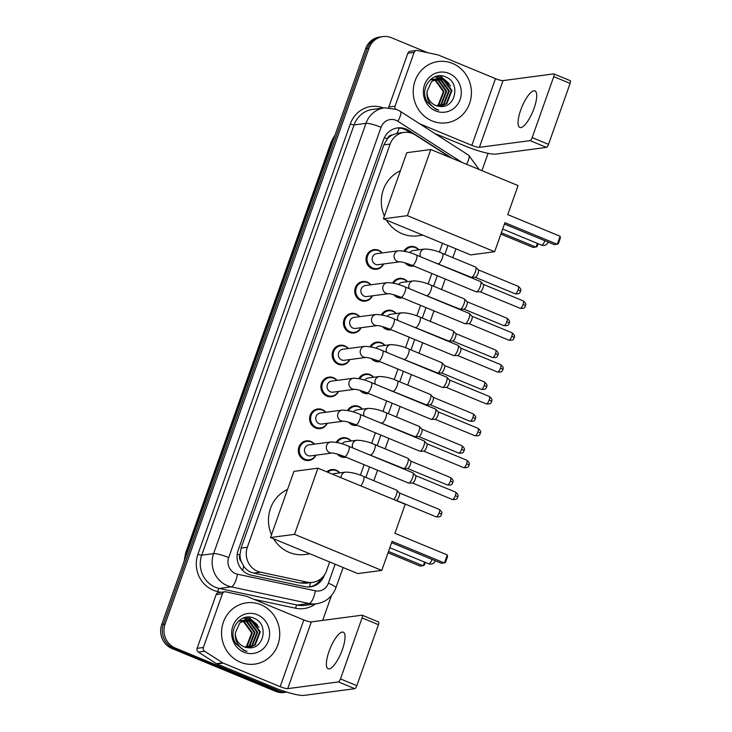 <?xml version="1.0" encoding="UTF-8"?>
<svg xmlns="http://www.w3.org/2000/svg" width="732" height="732" viewBox="0 0 732 732"><rect width="100%" height="100%" fill="white"/><g stroke="black" fill="none" stroke-linecap="round" stroke-linejoin="round"><path stroke-width="1.1" d="M403.936 251.149A9.891 9.306 -97.5 0 1 410.652 246.519A9.891 9.306 -97.5 0 1 415.209 247.123A9.891 9.306 -97.5 0 1 418.85 249.795M413.836 266.036A9.891 9.306 -97.5 0 1 413.251 266.137A9.891 9.306 -97.5 0 1 408.694 265.533A9.891 9.306 -97.5 0 1 405.08 262.889M392.654 283.019A9.891 9.306 -97.5 0 1 399.37 278.389A9.891 9.306 -97.5 0 1 403.927 278.993A9.891 9.306 -97.5 0 1 407.559 281.664M402.545 297.906A9.891 9.306 -97.5 0 1 401.969 298.006A9.891 9.306 -97.5 0 1 397.403 297.402A9.891 9.306 -97.5 0 1 393.798 294.758M381.363 314.888A9.891 9.306 -97.5 0 1 388.079 310.249A9.891 9.306 -97.5 0 1 392.645 310.862A9.891 9.306 -97.5 0 1 396.277 313.534M391.263 329.775A9.891 9.306 -97.5 0 1 390.678 329.876A9.891 9.306 -97.5 0 1 386.121 329.263A9.891 9.306 -97.5 0 1 382.516 326.618M370.081 346.758A9.891 9.306 -97.5 0 1 376.797 342.118A9.891 9.306 -97.5 0 1 381.354 342.722A9.891 9.306 -97.5 0 1 384.995 345.403M379.981 361.645A9.891 9.306 -97.5 0 1 379.396 361.736A9.891 9.306 -97.5 0 1 374.839 361.132A9.891 9.306 -97.5 0 1 371.225 358.488M358.799 378.627A9.891 9.306 -97.5 0 1 365.515 373.988A9.891 9.306 -97.5 0 1 370.072 374.592A9.891 9.306 -97.5 0 1 373.704 377.273M368.69 393.514A9.891 9.306 -97.5 0 1 368.114 393.606A9.891 9.306 -97.5 0 1 363.548 393.002A9.891 9.306 -97.5 0 1 359.943 390.357M347.508 410.496A9.891 9.306 -97.5 0 1 354.224 405.857A9.891 9.306 -97.5 0 1 358.79 406.461A9.891 9.306 -97.5 0 1 362.422 409.142M357.408 425.374A9.891 9.306 -97.5 0 1 356.823 425.475A9.891 9.306 -97.5 0 1 352.266 424.871A9.891 9.306 -97.5 0 1 348.661 422.227M336.226 442.366A9.891 9.306 -97.5 0 1 342.942 437.727A9.891 9.306 -97.5 0 1 347.499 438.331A9.891 9.306 -97.5 0 1 351.14 441.003M346.126 457.244A9.891 9.306 -97.5 0 1 345.541 457.344A9.891 9.306 -97.5 0 1 340.984 456.741A9.891 9.306 -97.5 0 1 337.37 454.096M326.829 471.856A9.891 9.306 -97.5 0 1 331.66 469.596A9.891 9.306 -97.5 0 1 336.217 470.2A9.891 9.306 -97.5 0 1 339.849 472.872M315.977 455.176A9.891 9.306 -97.5 0 1 308.922 460.474A9.891 9.306 -97.5 0 1 304.366 459.87A9.891 9.306 -97.5 0 1 298.363 449.43A9.891 9.306 -97.5 0 1 306.324 440.856A9.891 9.306 -97.5 0 1 310.88 441.46A9.891 9.306 -97.5 0 1 314.513 444.132M327.259 423.306A9.891 9.306 -97.5 0 1 320.204 428.604A9.891 9.306 -97.5 0 1 315.648 428A9.891 9.306 -97.5 0 1 309.645 417.569A9.891 9.306 -97.5 0 1 317.606 408.987A9.891 9.306 -97.5 0 1 322.162 409.591A9.891 9.306 -97.5 0 1 325.804 412.272M361.123 327.698A9.891 9.306 -97.5 0 1 354.059 333.005A9.891 9.306 -97.5 0 1 349.503 332.392A9.891 9.306 -97.5 0 1 343.5 321.961A9.891 9.306 -97.5 0 1 351.461 313.378A9.891 9.306 -97.5 0 1 356.017 313.991A9.891 9.306 -97.5 0 1 359.659 316.663M383.687 263.959A9.891 9.306 -97.5 0 1 376.632 269.266A9.891 9.306 -97.5 0 1 372.076 268.662A9.891 9.306 -97.5 0 1 366.073 258.222A9.891 9.306 -97.5 0 1 374.034 249.649A9.891 9.306 -97.5 0 1 378.59 250.252A9.891 9.306 -97.5 0 1 382.223 252.924M372.405 295.829A9.891 9.306 -97.5 0 1 365.35 301.136A9.891 9.306 -97.5 0 1 360.785 300.532A9.891 9.306 -97.5 0 1 354.791 290.092A9.891 9.306 -97.5 0 1 362.743 281.518A9.891 9.306 -97.5 0 1 367.308 282.122A9.891 9.306 -97.5 0 1 370.941 284.794M349.832 359.568A9.891 9.306 -97.5 0 1 342.777 364.865A9.891 9.306 -97.5 0 1 338.221 364.262A9.891 9.306 -97.5 0 1 332.218 353.831A9.891 9.306 -97.5 0 1 340.179 345.248A9.891 9.306 -97.5 0 1 344.735 345.852A9.891 9.306 -97.5 0 1 348.368 348.533M338.55 391.437A9.891 9.306 -97.5 0 1 331.495 396.735A9.891 9.306 -97.5 0 1 326.93 396.131A9.891 9.306 -97.5 0 1 320.927 385.7A9.891 9.306 -97.5 0 1 328.888 377.117A9.891 9.306 -97.5 0 1 333.453 377.721A9.891 9.306 -97.5 0 1 337.086 380.402M450.967 157.847L415.346 134.99A18.556 17.449 82.5 0 0 412.601 133.553A18.556 17.449 82.5 0 0 404.055 132.419A18.556 17.449 82.5 0 0 390.129 144.048L247.343 547.271A18.556 17.449 82.5 0 0 260.528 572.204L307.028 582.123A18.556 17.449 82.5 0 0 312.637 582.343A18.556 17.449 82.5 0 0 326.563 570.713L329.665 561.966M241.322 561.718A18.556 17.449 -97.5 0 1 239.977 554.746L239.867 555.048A6.185 5.819 82.5 0 0 241.322 561.718L243.701 566.175C246.19 569.816 249.539 572.122 253.739 573.101L300.248 583.02L305.985 583.23L312.637 582.343M404.055 132.419L396.964 133.38L392.462 134.908A6.185 5.819 82.5 0 0 387.255 138.833A18.556 3.01 -160.5 0 0 384.373 137.689M387.255 138.833L387.155 139.135A18.556 17.449 -97.5 0 1 392.462 134.908M387.155 139.135L383.852 144.881L241.066 548.103L239.977 554.746M360.382 475.233L364.115 464.683M371.664 443.363L375.397 432.813M382.955 411.494L386.688 400.944M394.237 379.624L397.97 369.084M405.519 347.755L409.252 337.214M416.81 315.885L420.543 305.345M428.092 284.016L431.825 273.475M439.374 252.156L442.512 243.289M452.266 158.387L408.813 130.497A18.556 17.449 82.5 0 0 406.068 129.061A18.556 17.449 82.5 0 0 397.513 127.926A18.556 17.449 82.5 0 0 383.595 139.556L238.147 550.272A18.556 17.449 82.5 0 0 251.332 575.206L304.814 586.616A18.556 17.449 82.5 0 0 310.423 586.835A18.556 17.449 82.5 0 0 324.349 575.206L324.459 574.904M396.68 128.063A18.556 17.449 -97.5 0 1 404.393 129.29A18.556 17.449 -97.5 0 1 407.138 130.726L410.414 132.821M286.77 692.106A18.556 17.449 -97.5 0 1 278.956 690.889L175.332 648.058A18.556 17.449 -97.5 0 1 165.084 624.039L368.992 48.23A18.556 17.449 -97.5 0 1 382.909 36.6A18.556 17.449 -97.5 0 1 391.464 37.735L427.726 52.722M488.07 153.327L481.94 170.648M331.459 595.601L322.675 620.407M286.807 692.124L284.162 692.472A18.556 17.449 -97.5 0 1 275.616 691.337L171.993 648.506A18.556 17.449 -97.5 0 1 161.745 624.488L365.652 48.669L367.318 48.449A18.556 17.449 -97.5 0 1 381.244 36.82A18.556 17.449 -97.5 0 0 367.318 48.449L163.41 624.259L367.318 48.449L368.992 48.23M171.993 648.506L173.667 648.287A18.556 17.449 -97.5 0 1 163.41 624.259A18.556 17.449 -97.5 0 0 173.667 648.287L277.282 691.118L173.667 648.287L175.332 648.058M285.837 692.252A18.556 17.449 -97.5 0 1 277.282 691.118A18.556 17.449 -97.5 0 0 285.837 692.252M321.293 578.463A18.556 17.449 -97.5 0 1 309.59 586.927M365.652 48.669A18.556 17.449 -97.5 0 1 379.569 37.039L382.909 36.6M432.136 120.936A30.927 29.079 -97.5 0 1 413.379 88.325A30.927 29.079 -97.5 0 1 438.258 61.515A30.927 29.079 -97.5 0 1 452.504 63.41A30.927 29.079 -97.5 0 1 471.252 96.02A30.927 29.079 -97.5 0 1 446.383 122.83A30.927 29.079 -97.5 0 1 432.136 120.936M440.554 106.46L446.264 103.669L451.305 90.612L443.382 79.642L437.48 78.717M440.728 106.469L446.923 103.587L451.973 90.521L444.04 79.55L437.809 78.672L431.505 81.581L427.095 91.418A13.981 13.139 -97.5 0 0 435.632 105.454A13.981 13.139 -97.5 0 0 439.703 106.387C455.725 108.812 460.712 82.808 446.328 77.263C432.594 69.869 418.356 89.304 427.58 102.416L435.659 109.214L438.724 110.148L435.659 108.757C429.162 104.621 426.308 98.838 427.095 91.418M439.465 106.378L443.61 104.026L448.661 90.96L440.728 79.989L436.171 79.01M439.786 106.396L444.278 103.935L449.32 90.878L441.396 79.907L436.501 78.928M438.111 106.195L440.966 104.374L446.008 91.317L438.075 80.346L434.881 79.459M438.45 106.25L441.625 104.283L446.676 91.226L438.743 80.255L435.201 79.331M436.739 105.847L438.312 104.722L443.363 91.665L435.43 80.694L433.618 80.081M437.086 105.957L438.98 104.639L444.022 91.582L436.089 80.611L433.93 79.907M435.833 79.01L434.835 79.074M436.162 78.937L434.497 79.111M434.543 79.422L433.518 79.358M433.188 79.358L432.182 79.422M434.863 79.303L433.847 79.276M433.509 79.285L431.853 79.459M433.271 79.998L432.237 79.815M431.889 79.77L430.873 79.715M433.582 79.834L432.557 79.687M432.209 79.651L431.194 79.623M430.864 79.632L430.26 79.678M448.963 73.42A20.157 18.959 -97.5 0 1 460.099 99.525A20.157 18.959 -97.5 0 1 435.677 110.925A20.157 18.959 -97.5 0 1 424.542 84.821A20.157 18.959 -97.5 0 1 448.963 73.42M445.312 86.66L440.884 80.062M440.225 79.468L439.209 78.672M439.072 78.571L435.384 76.604M447.966 86.312L443.528 79.706M442.878 79.12L437.48 76.055M450.619 85.964L440.481 75.826M443.757 84.162L440.197 79.779M439.639 79.303L438.797 78.663M438.697 78.589L435.156 76.686M446.401 83.805L442.842 79.422M442.284 78.955L437.187 76.11M449.055 83.457L440.014 75.817M534.067 108.299A19.791 5.92 -67.5 0 0 534.955 90.896A19.791 5.92 -67.5 0 0 520.717 110.065A19.791 5.92 -67.5 0 0 519.83 127.469A19.791 5.92 -67.5 0 0 534.067 108.299M388.655 107.659A3.093 2.91 -97.5 0 1 388.802 107.037L395.06 106.204L414.111 52.42L407.852 53.244A3.093 2.91 -97.5 0 1 410.167 51.304L416.435 50.481A3.093 2.91 82.5 0 0 414.111 52.42M388.802 107.037L407.852 53.244M434.698 133.425L465.589 146.19A24.742 4.017 -160.5 0 0 495.756 154.104L546.465 147.388L530.105 140.626L479.396 147.342A6.185 1.007 19.5 0 1 471.856 145.366L419.729 123.818M570.091 80.657A3.093 0.924 112.5 0 1 570.255 80.676A3.093 0.924 112.5 0 1 570.118 83.393L553.758 76.631A3.093 0.924 -67.5 0 0 553.895 73.914A3.093 0.924 -67.5 0 0 553.731 73.895L503.021 80.611A6.185 1.007 19.5 0 1 495.482 78.635L438.459 55.065A3.093 2.91 82.5 0 0 437.965 54.909L417.368 50.517A3.093 2.91 82.5 0 0 416.435 50.481M530.105 140.626A3.093 0.924 -67.5 0 0 532.164 137.607L548.524 144.369L570.118 83.393M548.524 144.369A3.093 0.924 112.5 0 1 546.465 147.388M532.164 137.607L553.758 76.631M395.06 106.204A3.093 2.91 82.5 0 0 395.335 108.949M422.84 235.155L417.807 235.823A34.011 31.979 -97.5 0 1 402.133 233.737A34.011 31.979 -97.5 0 1 386.459 220.112M384.355 216.059A34.011 31.979 -97.5 0 1 400.386 170.803M504.924 222.684L557.281 244.323L560.126 236.271L507.77 214.622L518.064 185.58L430.8 149.511L407.376 215.656L494.631 251.726L504.924 222.684M504.449 224.01L554.481 244.689L558.36 243.674L560.392 237.927L560.126 236.271M494.631 251.726L470.639 254.91L383.376 218.841L406.8 152.686L430.8 149.511M407.376 215.656L383.376 218.841M538.139 243.71L537.16 246.483L533.28 247.498L500.871 234.103M537.398 243.399L536.071 247.132L501.347 232.776M309.993 553.831L304.951 554.499A34.011 31.979 -97.5 0 1 289.277 552.422A34.011 31.979 -97.5 0 1 273.612 538.798M271.508 534.744A34.011 31.979 -97.5 0 1 287.53 489.488M392.068 541.36L444.425 563L447.279 554.947L394.923 533.308L405.208 504.257L317.944 468.187L294.52 534.342L381.784 570.411L392.068 541.36M391.602 542.696L441.634 563.375L445.504 562.359L447.545 556.604L447.279 554.947M381.784 570.411L357.783 573.586L270.52 537.517L293.953 471.371L317.944 468.187M294.52 534.342L270.52 537.517M425.292 562.386L424.304 565.168L420.424 566.184L388.024 552.788M424.542 562.084L423.224 565.809L388.5 551.452M375.589 264.353A5.563 5.234 -97.5 0 1 376.687 253.665L398.556 250.765A5.563 5.234 -97.5 0 0 397.458 261.461A5.563 5.234 -97.5 0 0 399.901 261.818L378.151 264.7A5.563 5.234 -97.5 0 1 375.589 264.353M383.394 264.005A9.278 8.72 -97.5 0 1 376.971 268.598A9.278 8.72 -97.5 0 1 372.698 268.031A9.278 8.72 -97.5 0 1 367.071 258.25A9.278 8.72 -97.5 0 1 374.528 250.207A9.278 8.72 -97.5 0 1 378.801 250.774A9.278 8.72 -97.5 0 1 381.939 252.97M412.244 265.377A5.563 1.665 112.5 0 0 416.133 260.317A5.563 1.665 112.5 0 0 416.252 259.988A5.563 1.665 112.5 0 0 416.499 255.093L480.521 281.564A5.563 1.665 112.5 0 1 480.704 281.683A5.563 1.665 112.5 0 1 480.274 286.459A5.563 1.665 112.5 0 1 476.559 291.885A5.563 1.665 112.5 0 1 476.486 291.885A5.563 1.665 112.5 0 1 476.267 291.848L412.244 265.377C406.068 263.062 401.941 261.873 399.864 261.818L400.02 261.8M483.202 284.345A4.017 1.199 112.5 0 1 483.34 284.437A4.017 1.199 112.5 0 1 483.029 287.877A4.017 1.199 112.5 0 1 480.348 291.793A4.017 1.199 112.5 0 1 480.293 291.803A4.017 1.199 112.5 0 1 480.238 291.793M387.274 282.634C393.13 282.753 399.105 284.199 405.208 286.962A5.563 1.665 112.5 0 1 404.961 291.858A5.563 1.665 112.5 0 1 404.842 292.187A5.563 1.665 112.5 0 1 400.962 297.247C394.777 294.932 390.65 293.742 388.582 293.678L366.86 296.561A5.563 5.234 -97.5 0 1 360.922 290.357A5.563 5.234 -97.5 0 1 365.405 285.526L387.274 282.634A5.563 5.234 -97.5 0 0 386.167 293.331A5.563 5.234 -97.5 0 0 388.61 293.678L388.738 293.669M372.112 295.874A9.278 8.72 -97.5 0 1 365.68 300.468A9.278 8.72 -97.5 0 1 361.407 299.9A9.278 8.72 -97.5 0 1 355.779 290.119A9.278 8.72 -97.5 0 1 363.246 282.076A9.278 8.72 -97.5 0 1 367.519 282.644A9.278 8.72 -97.5 0 1 370.648 284.83M405.208 286.962L469.239 313.424A5.563 1.665 112.5 0 1 469.422 313.552A5.563 1.665 112.5 0 1 468.992 318.319A5.563 1.665 112.5 0 1 465.278 323.745A5.563 1.665 112.5 0 1 465.204 323.754A5.563 1.665 112.5 0 1 464.985 323.718L400.962 297.247M471.92 316.206A4.017 1.199 112.5 0 1 472.048 316.297A4.017 1.199 112.5 0 1 471.737 319.747A4.017 1.199 112.5 0 1 469.056 323.663A4.017 1.199 112.5 0 1 469.011 323.663A4.017 1.199 112.5 0 1 468.956 323.663L508.877 340.188C514.788 340.59 513.306 338.312 514.203 337.809A4.017 0.65 -160.5 0 0 511.769 336.29A4.017 1.199 112.5 0 1 508.877 340.188M353.016 328.092A5.563 5.234 -97.5 0 1 354.114 317.395L375.992 314.504A5.563 5.234 -97.5 0 0 374.885 325.191A5.563 5.234 -97.5 0 0 377.328 325.548L355.578 328.43A5.563 5.234 -97.5 0 1 353.016 328.092M360.83 327.735A9.278 8.72 -97.5 0 1 354.398 332.337A9.278 8.72 -97.5 0 1 350.125 331.761A9.278 8.72 -97.5 0 1 344.498 321.979A9.278 8.72 -97.5 0 1 351.964 313.937A9.278 8.72 -97.5 0 1 356.237 314.504A9.278 8.72 -97.5 0 1 359.366 316.7M389.671 329.116A5.563 1.665 112.5 0 0 393.56 324.047A5.563 1.665 112.5 0 0 393.679 323.727A5.563 1.665 112.5 0 0 393.926 318.832L457.958 345.294A5.563 1.665 112.5 0 1 458.141 345.422A5.563 1.665 112.5 0 1 457.701 350.189A5.563 1.665 112.5 0 1 453.996 355.615A5.563 1.665 112.5 0 1 453.922 355.624A5.563 1.665 112.5 0 1 453.703 355.587L389.671 329.116C383.495 326.792 379.368 325.603 377.291 325.548L377.447 325.539M460.638 348.075A4.017 1.199 112.5 0 1 460.767 348.167A4.017 1.199 112.5 0 1 460.455 351.616A4.017 1.199 112.5 0 1 457.775 355.532A4.017 1.199 112.5 0 1 457.72 355.532A4.017 1.199 112.5 0 1 457.674 355.532M341.734 359.961A5.563 5.234 -97.5 0 1 342.832 349.265L364.701 346.364A5.563 5.234 -97.5 0 0 363.603 357.06A5.563 5.234 -97.5 0 0 366.046 357.417L344.296 360.3A5.563 5.234 -97.5 0 1 341.734 359.961M349.539 359.604A9.278 8.72 -97.5 0 1 343.116 364.197A9.278 8.72 -97.5 0 1 338.843 363.63A9.278 8.72 -97.5 0 1 333.216 353.849A9.278 8.72 -97.5 0 1 340.673 345.806A9.278 8.72 -97.5 0 1 344.946 346.373A9.278 8.72 -97.5 0 1 348.084 348.569M378.389 360.986A5.563 1.665 112.5 0 0 382.278 355.917A5.563 1.665 112.5 0 0 382.397 355.596A5.563 1.665 112.5 0 0 382.644 350.701L446.666 377.163A5.563 1.665 112.5 0 1 446.849 377.291A5.563 1.665 112.5 0 1 446.419 382.058A5.563 1.665 112.5 0 1 442.704 387.484A5.563 1.665 112.5 0 1 442.631 387.493A5.563 1.665 112.5 0 1 442.412 387.448L378.389 360.986C372.213 358.662 368.086 357.472 366.009 357.417L366.165 357.408M449.347 379.945A4.017 1.199 112.5 0 1 449.485 380.036A4.017 1.199 112.5 0 1 449.173 383.477A4.017 1.199 112.5 0 1 446.493 387.402A4.017 1.199 112.5 0 1 446.438 387.402A4.017 1.199 112.5 0 1 446.383 387.402M353.419 378.234C359.275 378.362 365.25 379.798 371.353 382.571A5.563 1.665 112.5 0 1 371.106 387.466A5.563 1.665 112.5 0 1 370.987 387.786A5.563 1.665 112.5 0 1 367.107 392.855C360.922 390.531 356.795 389.342 354.727 389.287L333.005 392.169A5.563 5.234 -97.5 0 1 327.067 385.956A5.563 5.234 -97.5 0 1 331.55 381.134L353.419 378.234A5.563 5.234 -97.5 0 0 352.312 388.93A5.563 5.234 -97.5 0 0 354.755 389.287L354.883 389.268M338.257 391.474A9.278 8.72 -97.5 0 1 331.825 396.067A9.278 8.72 -97.5 0 1 327.552 395.5A9.278 8.72 -97.5 0 1 321.924 385.718A9.278 8.72 -97.5 0 1 329.391 377.675A9.278 8.72 -97.5 0 1 333.664 378.243A9.278 8.72 -97.5 0 1 336.793 380.439M371.353 382.571L435.384 409.032A5.563 1.665 112.5 0 1 435.567 409.161A5.563 1.665 112.5 0 1 435.137 413.928A5.563 1.665 112.5 0 1 431.423 419.354A5.563 1.665 112.5 0 1 431.349 419.363A5.563 1.665 112.5 0 1 431.13 419.317L367.107 392.855M438.065 411.814A4.017 1.199 112.5 0 1 438.193 411.906A4.017 1.199 112.5 0 1 437.882 415.346A4.017 1.199 112.5 0 1 435.201 419.271A4.017 1.199 112.5 0 1 435.156 419.271A4.017 1.199 112.5 0 1 435.101 419.271L475.022 435.787C480.933 436.199 479.451 433.92 480.348 433.417A4.017 0.65 -160.5 0 0 477.914 431.898A4.017 1.199 112.5 0 1 475.022 435.787M319.161 423.7A5.563 5.234 -97.5 0 1 320.259 413.004L342.137 410.103A5.563 5.234 -97.5 0 0 341.03 420.799A5.563 5.234 -97.5 0 0 343.473 421.156L321.723 424.038A5.563 5.234 -97.5 0 1 319.161 423.7M326.975 423.343A9.278 8.72 -97.5 0 1 320.543 427.936A9.278 8.72 -97.5 0 1 316.27 427.369A9.278 8.72 -97.5 0 1 310.642 417.588A9.278 8.72 -97.5 0 1 318.109 409.545A9.278 8.72 -97.5 0 1 322.382 410.112A9.278 8.72 -97.5 0 1 325.511 412.308M355.816 424.725A5.563 1.665 112.5 0 0 359.705 419.656A5.563 1.665 112.5 0 0 359.824 419.326A5.563 1.665 112.5 0 0 360.071 414.431L424.103 440.902A5.563 1.665 112.5 0 1 424.276 441.03A5.563 1.665 112.5 0 1 423.846 445.797A5.563 1.665 112.5 0 1 420.141 451.223A5.563 1.665 112.5 0 1 420.067 451.223A5.563 1.665 112.5 0 1 419.848 451.187L355.816 424.725C349.64 422.401 345.513 421.211 343.436 421.156L343.592 421.138M426.783 443.683A4.017 1.199 112.5 0 1 426.912 443.775A4.017 1.199 112.5 0 1 426.6 447.215A4.017 1.199 112.5 0 1 423.92 451.132A4.017 1.199 112.5 0 1 423.865 451.141A4.017 1.199 112.5 0 1 423.819 451.141M307.879 455.56A5.563 5.234 -97.5 0 1 308.977 444.873L330.846 441.972A5.563 5.234 -97.5 0 0 329.748 452.669A5.563 5.234 -97.5 0 0 332.191 453.026L310.441 455.908A5.563 5.234 -97.5 0 1 307.879 455.56M315.684 455.213A9.278 8.72 -97.5 0 1 309.261 459.806A9.278 8.72 -97.5 0 1 304.979 459.238A9.278 8.72 -97.5 0 1 299.361 449.457A9.278 8.72 -97.5 0 1 306.818 441.414A9.278 8.72 -97.5 0 1 311.091 441.982A9.278 8.72 -97.5 0 1 314.229 444.178M344.534 456.594A5.563 1.665 112.5 0 0 348.423 451.525A5.563 1.665 112.5 0 0 348.542 451.196A5.563 1.665 112.5 0 0 348.789 446.3L412.811 472.771A5.563 1.665 112.5 0 1 412.994 472.899A5.563 1.665 112.5 0 1 412.564 477.667A5.563 1.665 112.5 0 1 408.849 483.093A5.563 1.665 112.5 0 1 408.776 483.093A5.563 1.665 112.5 0 1 408.557 483.056L344.534 456.594C338.358 454.27 334.231 453.081 332.154 453.026L332.31 453.007M415.492 475.553A4.017 1.199 112.5 0 1 415.63 475.644A4.017 1.199 112.5 0 1 415.318 479.085A4.017 1.199 112.5 0 1 412.638 483.001A4.017 1.199 112.5 0 1 412.583 483.01A4.017 1.199 112.5 0 1 412.528 483.01M409.819 252.686A5.563 5.234 -97.5 0 1 413.305 250.536L424.578 249.036A5.563 5.234 -97.5 0 0 420.534 256.758M438.267 263.657A5.563 1.665 112.5 0 0 438.56 263.694A5.563 1.665 112.5 0 0 442.146 258.588A5.563 1.665 112.5 0 0 442.512 253.373L475.562 267.034A5.563 1.665 112.5 0 1 475.745 267.153A5.563 1.665 112.5 0 1 475.022 272.707A5.563 1.665 112.5 0 1 471.609 277.355A5.563 1.665 112.5 0 1 471.536 277.355A5.563 1.665 112.5 0 1 471.317 277.318L431.34 261.233M412.619 265.533A9.278 8.72 -97.5 0 1 409.316 264.902A9.278 8.72 -97.5 0 1 406.965 263.456M404.897 251.351A9.278 8.72 -97.5 0 1 411.155 247.077A9.278 8.72 -97.5 0 1 415.428 247.645A9.278 8.72 -97.5 0 1 418.558 249.841M478.243 269.815A4.017 1.199 112.5 0 1 478.38 269.907A4.017 1.199 112.5 0 1 478.069 273.347A4.017 1.199 112.5 0 1 475.388 277.263A4.017 1.199 112.5 0 1 475.333 277.272A4.017 1.199 112.5 0 1 475.278 277.263M398.537 284.547A5.563 5.234 -97.5 0 1 402.024 282.396L413.287 280.905A5.563 5.234 -97.5 0 0 409.243 288.628M426.976 295.527A5.563 1.665 112.5 0 0 427.268 295.554A5.563 1.665 112.5 0 0 430.864 290.458A5.563 1.665 112.5 0 0 431.23 285.233L464.28 298.894A5.563 1.665 112.5 0 1 464.463 299.022A5.563 1.665 112.5 0 1 463.731 304.576A5.563 1.665 112.5 0 1 460.318 309.215A5.563 1.665 112.5 0 1 460.245 309.224A5.563 1.665 112.5 0 1 460.025 309.188L420.049 293.093M401.337 297.402A9.278 8.72 -97.5 0 1 398.025 296.771A9.278 8.72 -97.5 0 1 395.673 295.325M393.606 283.22A9.278 8.72 -97.5 0 1 399.864 278.947A9.278 8.72 -97.5 0 1 404.137 279.514A9.278 8.72 -97.5 0 1 407.267 281.701M466.961 301.675A4.017 1.199 112.5 0 1 467.089 301.767A4.017 1.199 112.5 0 1 466.778 305.217A4.017 1.199 112.5 0 1 464.097 309.133A4.017 1.199 112.5 0 1 464.051 309.142A4.017 1.199 112.5 0 1 463.997 309.133M387.246 316.416A5.563 5.234 -97.5 0 1 390.742 314.266L402.005 312.774A5.563 5.234 -97.5 0 0 397.961 320.497M415.694 327.396A5.563 1.665 112.5 0 0 415.986 327.424A5.563 1.665 112.5 0 0 419.582 322.327A5.563 1.665 112.5 0 0 419.948 317.102L452.998 330.763A5.563 1.665 112.5 0 1 453.181 330.891A5.563 1.665 112.5 0 1 452.449 336.445A5.563 1.665 112.5 0 1 449.036 341.085A5.563 1.665 112.5 0 1 448.963 341.094A5.563 1.665 112.5 0 1 448.743 341.057L408.767 324.962M390.046 329.272A9.278 8.72 -97.5 0 1 386.743 328.631A9.278 8.72 -97.5 0 1 384.392 327.186M382.324 315.089A9.278 8.72 -97.5 0 1 388.582 310.807A9.278 8.72 -97.5 0 1 392.855 311.375A9.278 8.72 -97.5 0 1 395.985 313.57M455.679 333.545A4.017 1.199 112.5 0 1 455.807 333.636A4.017 1.199 112.5 0 1 455.496 337.086A4.017 1.199 112.5 0 1 452.815 341.002A4.017 1.199 112.5 0 1 452.76 341.002A4.017 1.199 112.5 0 1 452.715 341.002L492.636 357.527C498.547 357.93 497.055 355.651 497.961 355.148A4.017 0.65 -160.5 0 0 495.527 353.629A4.017 1.199 112.5 0 1 492.636 357.527M375.964 348.286A5.563 5.234 -97.5 0 1 379.45 346.135L390.723 344.644A5.563 5.234 -97.5 0 0 386.679 352.367M404.412 359.256A5.563 1.665 112.5 0 0 404.705 359.293A5.563 1.665 112.5 0 0 408.291 354.197A5.563 1.665 112.5 0 0 408.657 348.972L441.707 362.633A5.563 1.665 112.5 0 1 441.89 362.761A5.563 1.665 112.5 0 1 441.167 368.315A5.563 1.665 112.5 0 1 437.754 372.954A5.563 1.665 112.5 0 1 437.672 372.963A5.563 1.665 112.5 0 1 437.462 372.917L397.485 356.832M378.764 361.141A9.278 8.72 -97.5 0 1 375.461 360.501A9.278 8.72 -97.5 0 1 373.11 359.055M371.042 346.959A9.278 8.72 -97.5 0 1 377.291 342.677A9.278 8.72 -97.5 0 1 381.573 343.244A9.278 8.72 -97.5 0 1 384.703 345.44M444.388 365.414A4.017 1.199 112.5 0 1 444.525 365.506A4.017 1.199 112.5 0 1 444.214 368.955A4.017 1.199 112.5 0 1 441.533 372.872A4.017 1.199 112.5 0 1 441.478 372.872A4.017 1.199 112.5 0 1 441.423 372.872M364.682 380.155A5.563 5.234 -97.5 0 1 368.169 378.005L379.432 376.513A5.563 5.234 -97.5 0 0 375.388 384.236M393.121 391.126A5.563 1.665 112.5 0 0 393.413 391.163A5.563 1.665 112.5 0 0 397.009 386.066A5.563 1.665 112.5 0 0 397.375 380.841L430.425 394.502A5.563 1.665 112.5 0 1 430.608 394.63A5.563 1.665 112.5 0 1 429.876 400.175A5.563 1.665 112.5 0 1 426.463 404.823A5.563 1.665 112.5 0 1 426.39 404.833A5.563 1.665 112.5 0 1 426.17 404.787L386.194 388.701M367.482 393.011A9.278 8.72 -97.5 0 1 364.17 392.37A9.278 8.72 -97.5 0 1 361.818 390.925M359.751 378.828A9.278 8.72 -97.5 0 1 366.009 374.546A9.278 8.72 -97.5 0 1 370.282 375.113A9.278 8.72 -97.5 0 1 373.412 377.309M433.106 397.284A4.017 1.199 112.5 0 1 433.234 397.375A4.017 1.199 112.5 0 1 432.923 400.816A4.017 1.199 112.5 0 1 430.242 404.741A4.017 1.199 112.5 0 1 430.196 404.741A4.017 1.199 112.5 0 1 430.142 404.741M353.391 412.025A5.563 5.234 -97.5 0 1 356.887 409.874L368.15 408.383A5.563 5.234 -97.5 0 0 364.106 416.105M381.839 422.995A5.563 1.665 112.5 0 0 382.131 423.032A5.563 1.665 112.5 0 0 385.718 417.926A5.563 1.665 112.5 0 0 386.093 412.711L419.143 426.372A5.563 1.665 112.5 0 1 419.326 426.5A5.563 1.665 112.5 0 1 418.594 432.045A5.563 1.665 112.5 0 1 415.181 436.693A5.563 1.665 112.5 0 1 415.108 436.693A5.563 1.665 112.5 0 1 414.888 436.656L374.912 420.571M356.191 424.88A9.278 8.72 -97.5 0 1 352.888 424.24A9.278 8.72 -97.5 0 1 350.537 422.794M348.469 410.698A9.278 8.72 -97.5 0 1 354.727 406.416A9.278 8.72 -97.5 0 1 359 406.983A9.278 8.72 -97.5 0 1 362.13 409.179M421.824 429.153A4.017 1.199 112.5 0 1 421.952 429.245A4.017 1.199 112.5 0 1 421.641 432.685A4.017 1.199 112.5 0 1 418.96 436.601A4.017 1.199 112.5 0 1 418.905 436.611A4.017 1.199 112.5 0 1 418.86 436.611L458.781 453.126C464.692 453.538 463.2 451.26 464.106 450.756A4.017 0.65 -160.5 0 0 461.672 449.238A4.017 1.199 112.5 0 1 458.781 453.126M342.109 443.894A5.563 5.234 -97.5 0 1 345.596 441.744L356.868 440.243A5.563 5.234 -97.5 0 0 352.824 447.975M370.548 454.865A5.563 1.665 112.5 0 0 370.84 454.901A5.563 1.665 112.5 0 0 374.436 449.796A5.563 1.665 112.5 0 0 374.802 444.58L407.852 458.241A5.563 1.665 112.5 0 1 408.035 458.369A5.563 1.665 112.5 0 1 407.312 463.914A5.563 1.665 112.5 0 1 403.899 468.562A5.563 1.665 112.5 0 1 403.817 468.562A5.563 1.665 112.5 0 1 403.597 468.526L363.63 452.44M344.909 456.75A9.278 8.72 -97.5 0 1 341.606 456.109A9.278 8.72 -97.5 0 1 339.255 454.663M337.187 442.558A9.278 8.72 -97.5 0 1 343.436 438.285A9.278 8.72 -97.5 0 1 347.718 438.852A9.278 8.72 -97.5 0 1 350.848 441.048M410.533 461.023A4.017 1.199 112.5 0 1 410.67 461.114A4.017 1.199 112.5 0 1 410.359 464.555A4.017 1.199 112.5 0 1 407.678 468.471A4.017 1.199 112.5 0 1 407.623 468.48A4.017 1.199 112.5 0 1 407.568 468.48M332.52 474.208A5.563 5.234 -97.5 0 1 334.314 473.604L345.577 472.113A5.563 5.234 -97.5 0 0 341.075 477.749M327.689 472.213A9.278 8.72 -97.5 0 1 332.154 470.154A9.278 8.72 -97.5 0 1 336.427 470.722A9.278 8.72 -97.5 0 1 339.557 472.909M399.251 492.892A4.017 1.199 112.5 0 1 399.379 492.984A4.017 1.199 112.5 0 1 399.068 496.424A4.017 1.199 112.5 0 1 396.387 500.34A4.017 1.199 112.5 0 1 396.341 500.349A4.017 1.199 112.5 0 1 396.287 500.34M360.794 485.902A5.563 1.665 112.5 0 0 363.154 481.665A5.563 1.665 112.5 0 0 363.52 476.45L396.57 490.111A5.563 1.665 112.5 0 1 396.753 490.23A5.563 1.665 112.5 0 1 396.524 494.384A5.563 1.665 112.5 0 1 393.843 499.563M342.384 649.595A19.791 5.92 -67.5 0 0 343.271 632.192A19.791 5.92 -67.5 0 0 329.034 651.361A19.791 5.92 -67.5 0 0 328.146 668.774A19.791 5.92 -67.5 0 0 342.384 649.595M203.377 647.5A3.093 2.91 82.5 0 0 204.631 651.26L222.684 662.844A3.093 2.91 82.5 0 0 223.141 663.091L216.882 663.915A3.093 2.91 -97.5 0 1 216.425 663.677L198.372 652.093A3.093 2.91 -97.5 0 1 197.118 648.332L203.377 647.5L222.427 593.716L216.169 594.54A3.093 2.91 -97.5 0 1 218.484 592.609L224.751 591.776A3.093 2.91 82.5 0 0 222.427 593.716M197.118 648.332L216.169 594.54M216.882 663.915L273.905 687.485A24.742 4.017 -160.5 0 0 304.073 695.4L354.782 688.684L338.422 681.922L287.713 688.638A6.185 1.007 19.5 0 1 280.173 686.662L223.141 663.091M378.407 621.953A3.093 0.924 112.5 0 1 378.572 621.971A3.093 0.924 112.5 0 1 378.435 624.689L362.075 617.927A3.093 0.924 -67.5 0 0 362.212 615.209A3.093 0.924 -67.5 0 0 362.047 615.191L311.338 621.907A6.185 1.007 19.5 0 1 303.798 619.931L246.775 596.36A3.093 2.91 82.5 0 0 246.281 596.205L225.685 591.813A3.093 2.91 82.5 0 0 224.751 591.776M338.422 681.922A3.093 0.924 -67.5 0 0 340.481 678.903L356.841 685.664L378.435 624.689M356.841 685.664A3.093 0.924 112.5 0 1 354.782 688.684M340.481 678.903L362.075 617.927M240.453 662.231A30.927 29.079 -97.5 0 1 221.695 629.63A30.927 29.079 -97.5 0 1 246.574 602.811A30.927 29.079 -97.5 0 1 260.821 604.705A30.927 29.079 -97.5 0 1 279.569 637.316A30.927 29.079 -97.5 0 1 254.699 664.125A30.927 29.079 -97.5 0 1 240.453 662.231M248.871 647.756L254.58 644.965L259.622 631.908L251.698 620.937L245.796 620.013M249.045 647.765L255.239 644.883L260.29 631.826L252.357 620.855L246.126 619.967L239.822 622.877L235.411 632.713A13.981 13.139 -97.5 0 0 243.948 646.749A13.981 13.139 -97.5 0 0 248.02 647.692C264.042 650.108 269.028 624.103 254.645 618.558C240.91 611.165 226.673 630.6 235.896 643.712L243.976 650.51L247.041 651.443L243.976 650.053C237.479 645.917 234.624 640.134 235.411 632.713M247.782 647.674L251.927 645.322L256.978 632.265L249.045 621.294L244.488 620.306M248.102 647.701L252.595 645.231L257.637 632.173L249.713 621.203L244.817 620.224M246.428 647.491L249.283 645.67L254.324 632.613L246.391 621.642L243.198 620.754M246.766 647.546L249.941 645.587L254.992 632.521L247.059 621.55L243.518 620.626M245.055 647.152L246.629 646.027L251.68 632.96L243.747 621.99L241.935 621.377M245.403 647.253L247.297 645.935L252.339 632.878L244.406 621.907L242.246 621.203M244.149 620.306L243.152 620.37M244.479 620.233L242.814 620.407M242.859 620.718L241.835 620.663M241.505 620.663L240.499 620.718M243.18 620.599L242.164 620.571M241.825 620.58L240.169 620.754M241.587 621.294L240.553 621.111M240.206 621.065L239.19 621.011M241.899 621.129L240.874 620.983M240.526 620.956L239.51 620.919M239.181 620.937L238.577 620.974M257.28 614.715A20.157 18.959 -97.5 0 1 268.415 640.82A20.157 18.959 -97.5 0 1 243.994 652.221A20.157 18.959 -97.5 0 1 232.858 626.125A20.157 18.959 -97.5 0 1 257.28 614.715M253.629 627.964L249.2 621.358M248.541 620.773L247.526 619.967M247.389 619.867L243.701 617.899M256.282 627.608L251.845 621.011M251.195 620.416L245.796 617.351M258.936 627.26L248.798 617.122M252.073 625.457L248.514 621.075M247.956 620.599L247.114 619.958M247.013 619.885L243.472 617.982M254.718 625.11L251.158 620.727M250.6 620.251L245.504 617.405M257.371 624.753L248.331 617.113M242.576 570.365A18.556 5.993 -78 0 0 243.701 566.175M396.964 133.38A18.556 4.941 -57.3 0 0 399.242 128.054M309.261 586.945A18.556 5.993 -78 0 0 310.624 582.617M239.867 555.048A18.556 3.01 -160.5 0 0 237.241 554.005M383.852 144.881L390.129 144.048M300.248 583.02L307.028 582.123M253.739 573.101L260.528 572.204M241.066 548.103L247.343 547.271M462.002 162.403L397.869 121.256A12.371 11.63 82.5 0 0 396.039 120.304A12.371 11.63 82.5 0 0 381.052 127.295L228.686 557.574A12.371 11.63 82.5 0 0 235.521 573.586A12.371 11.63 82.5 0 0 237.479 574.199L315.373 590.816A12.371 11.63 82.5 0 0 328.394 583.203L335.119 564.216M315.373 590.816A12.371 3.989 -78 0 1 309.078 603.479L231.184 586.863A24.742 23.259 -97.5 0 1 227.277 585.646A24.742 23.259 -97.5 0 1 213.607 553.621L365.973 123.342A24.742 23.259 -97.5 0 1 384.538 107.833L372.643 109.407A24.742 23.259 82.5 0 0 354.078 124.916L201.712 555.195A24.742 23.259 82.5 0 0 215.382 587.22A24.742 23.259 82.5 0 0 219.289 588.437L297.183 605.053A24.742 23.259 82.5 0 0 304.668 605.355L316.563 603.772A24.742 23.259 -97.5 0 1 309.078 603.479L297.183 605.053A3.093 0.997 102 0 0 295.609 608.219L253.977 599.334M220.908 592.289L217.715 591.602A27.834 26.169 -97.5 0 1 197.942 554.206L350.308 123.928A3.093 0.503 -160.5 0 0 354.078 124.916L365.973 123.342A12.371 2.013 19.5 0 1 381.052 127.295M217.715 591.602A3.093 0.997 102 0 1 219.289 588.437L231.184 586.863A12.371 3.989 -78 0 0 237.479 574.199M350.308 123.928A27.834 26.169 -97.5 0 1 383.486 107.97M315.51 603.918A27.834 26.169 -97.5 0 1 295.609 608.219M165.084 624.039L161.745 624.488M278.956 690.889L275.616 691.337M228.686 557.574A12.371 2.013 19.5 0 0 213.607 553.621L201.712 555.195A3.093 0.503 -160.5 0 1 197.942 554.206M365.863 477.41L369.568 466.943M377.145 445.541L380.85 435.073M388.427 413.681L392.142 403.204M399.718 381.811L403.423 371.334M411 349.942L414.705 339.465M422.282 318.072L425.997 307.596M433.573 286.203L437.279 275.726M444.855 254.333L447.975 245.54M328.394 583.203A12.371 2.013 19.5 0 1 335.878 587.888L343.098 567.52M466.558 164.288A12.371 3.294 -57.3 0 0 468.645 155.202L400.377 111.401A12.371 3.294 -57.3 0 1 397.869 121.256M407.138 130.726L408.813 130.497M184.125 561.27L185.58 553.191A6.185 1.007 19.5 0 1 185.955 552.999A24.742 23.259 82.5 0 0 184.528 560.136M334.954 135.356A24.742 23.259 82.5 0 0 331.605 141.706A6.185 1.007 -160.5 0 0 331.23 141.889L335.155 134.789M332.758 141.55L331.605 141.706L185.955 552.999L187.108 552.843M479.396 147.342L503.021 80.611M471.856 145.366L495.482 78.635M502.664 229.043L541.524 245.11A4.95 1.482 -67.5 0 0 541.781 245.138A4.95 1.482 -67.5 0 0 544.919 240.737M389.817 547.728L428.668 563.786A4.95 1.482 -67.5 0 0 428.934 563.814A4.95 1.482 -67.5 0 0 432.072 559.422M520.168 308.318C526.07 308.73 524.588 306.443 525.494 305.949C525.027 305.244 527.662 304.658 523.234 300.889A4.017 1.199 112.5 0 1 523.06 304.421A4.017 1.199 112.5 0 1 520.168 308.318L480.21 291.803M525.494 305.949A4.017 0.65 -160.5 0 0 523.06 304.421M514.203 337.809C513.745 337.104 516.371 336.528 511.952 332.758A4.017 1.199 112.5 0 1 511.769 336.29M497.595 372.057C503.506 372.46 502.015 370.182 502.921 369.678C502.463 368.974 505.089 368.397 500.67 364.627A4.017 1.199 112.5 0 1 500.487 368.159A4.017 1.199 112.5 0 1 497.595 372.057L457.637 355.542M502.921 369.678A4.017 0.65 -160.5 0 0 500.487 368.159M486.313 403.918C492.215 404.329 490.733 402.051 491.639 401.548C491.172 400.843 493.807 400.267 489.379 396.488A4.017 1.199 112.5 0 1 489.205 400.029A4.017 1.199 112.5 0 1 486.313 403.918L446.355 387.402M491.639 401.548A4.017 0.65 -160.5 0 0 489.205 400.029M480.348 433.417C479.89 432.713 482.516 432.136 478.097 428.357A4.017 1.199 112.5 0 1 477.914 431.898M463.74 467.657C469.651 468.068 468.16 465.79 469.066 465.287C468.608 464.582 471.234 464.006 466.815 460.227A4.017 1.199 112.5 0 1 466.632 463.768A4.017 1.199 112.5 0 1 463.74 467.657L423.782 451.141M469.066 465.287A4.017 0.65 -160.5 0 0 466.632 463.768M452.458 499.526C458.36 499.938 456.878 497.65 457.775 497.156C457.317 496.452 459.952 495.875 455.524 492.096A4.017 1.199 112.5 0 1 455.35 495.628A4.017 1.199 112.5 0 1 452.458 499.526L412.5 483.01M457.775 497.156A4.017 0.65 -160.5 0 0 455.35 495.628M515.209 293.788C521.12 294.2 519.629 291.912 520.534 291.418C520.068 290.714 522.703 290.137 518.274 286.358A4.017 1.199 112.5 0 1 518.1 289.89A4.017 1.199 112.5 0 1 515.209 293.788L475.251 277.272M520.534 291.418A4.017 0.65 -160.5 0 0 518.1 289.89M503.918 325.658C509.829 326.069 508.347 323.782 509.243 323.279C508.786 322.583 511.412 321.998 506.992 318.228A4.017 1.199 112.5 0 1 506.809 321.76A4.017 1.199 112.5 0 1 503.918 325.658L463.96 309.142M509.243 323.279A4.017 0.65 -160.5 0 0 506.809 321.76M497.961 355.148C497.504 354.444 500.13 353.867 495.71 350.097A4.017 1.199 112.5 0 1 495.527 353.629M481.354 389.397C487.265 389.799 485.774 387.521 486.679 387.018C486.213 386.313 488.848 385.737 484.419 381.967A4.017 1.199 112.5 0 1 484.245 385.499A4.017 1.199 112.5 0 1 481.354 389.397L441.396 372.872M486.679 387.018A4.017 0.65 -160.5 0 0 484.245 385.499M470.063 421.257C475.974 421.669 474.492 419.39 475.388 418.887C474.931 418.182 477.557 417.606 473.137 413.827A4.017 1.199 112.5 0 1 472.954 417.368A4.017 1.199 112.5 0 1 470.063 421.257L430.105 404.741M475.388 418.887A4.017 0.65 -160.5 0 0 472.954 417.368M464.106 450.756C463.649 450.052 466.275 449.475 461.855 445.697A4.017 1.199 112.5 0 1 461.672 449.238M447.499 484.996C453.401 485.408 451.918 483.129 452.824 482.626C452.358 481.921 454.993 481.345 450.564 477.566A4.017 1.199 112.5 0 1 450.39 481.098A4.017 1.199 112.5 0 1 447.499 484.996L407.541 468.48M452.824 482.626A4.017 0.65 -160.5 0 0 450.39 481.098M436.208 516.865C442.119 517.277 440.637 514.989 441.533 514.495C441.076 513.791 443.702 513.205 439.282 509.435A4.017 1.199 112.5 0 1 439.099 512.967A4.017 1.199 112.5 0 1 436.208 516.865L396.25 500.349M441.533 514.495A4.017 0.65 -160.5 0 0 439.099 512.967M287.713 688.638L311.338 621.907M280.173 686.662L303.798 619.931M216.425 663.677L222.684 662.844M204.631 651.26L198.372 652.093M400.377 111.401L396.588 109.425L384.538 107.833M316.563 603.772C325.923 602.152 332.365 596.855 335.878 587.888M373.832 480.714L377.547 470.237M385.123 448.844L388.829 438.367M396.405 416.975L400.111 406.498M407.687 385.105L411.402 374.628M418.978 353.236L422.684 342.759M430.26 321.366L433.966 310.899M441.542 289.497L445.257 279.029M452.834 257.637L455.945 248.834M479.131 169.485L468.645 155.202M185.58 553.191L331.23 141.889M437.809 78.672L437.15 78.763M570.255 80.676L553.895 73.914M541.524 245.11A4.95 4.95 0 0 0 548.112 242.063M428.668 563.786A4.95 4.95 0 0 0 435.266 560.739M416.499 255.093C410.396 252.33 404.412 250.884 398.556 250.765M374.528 250.207L370.904 250.683M480.293 291.803L476.486 291.885M376.971 268.598L373.338 269.074M483.34 284.437L480.704 281.683M523.234 300.889L483.276 284.373M363.246 282.076L359.622 282.552M469.011 323.663L465.204 323.754M365.68 300.468L362.056 300.943M472.048 316.297L469.422 313.552M511.952 332.758L471.994 316.242M393.926 318.832C387.823 316.068 381.848 314.623 375.992 314.504M351.964 313.937L348.331 314.421M457.72 355.532L453.922 355.624M354.398 332.337L350.774 332.813M460.767 348.167L458.141 345.422M500.67 364.627L460.712 348.112M382.644 350.701C376.541 347.938 370.557 346.492 364.701 346.364M340.673 345.806L337.049 346.291M446.438 387.402L442.631 387.493M343.116 364.197L339.483 364.682M449.485 380.036L446.849 377.291M489.379 396.488L449.421 379.972M329.391 377.675L325.767 378.16M435.156 419.271L431.349 419.363M331.825 396.067L328.201 396.552M438.193 411.906L435.567 409.161M478.097 428.357L438.139 411.842M360.071 414.431C353.968 411.668 347.993 410.231 342.137 410.103M318.109 409.545L314.476 410.021M423.865 451.141L420.067 451.223M320.543 427.936L316.91 428.421M426.912 443.775L424.276 441.03M466.815 460.227L426.857 443.711M348.789 446.3C342.686 443.537 336.702 442.091 330.846 441.972M306.818 441.414L303.194 441.89M412.583 483.01L408.776 483.093M309.261 459.806L305.628 460.282M415.63 475.644L412.994 472.899M455.524 492.096L415.566 475.58M442.512 253.373C436.409 250.6 430.434 249.164 424.578 249.036M475.333 277.272L471.536 277.355M411.155 247.077L407.523 247.553M478.38 269.907L475.745 267.153M412.729 265.579L409.957 265.945M518.274 286.358L478.316 269.843M431.23 285.233C425.127 282.47 419.143 281.033 413.287 280.905M464.051 309.142L460.245 309.224M399.864 278.947L396.241 279.423M467.089 301.767L464.463 299.022M401.438 297.448L398.675 297.814M506.992 318.228L467.034 301.712M419.948 317.102C413.845 314.339 407.861 312.893 402.005 312.774M452.76 341.002L448.963 341.094M388.582 310.807L384.95 311.292M455.807 333.636L453.181 330.891M390.156 329.318L387.393 329.684M495.71 350.097L455.752 333.582M408.657 348.972C402.554 346.209 396.579 344.763 390.723 344.644M441.478 372.872L437.672 372.963M377.291 342.677L373.668 343.162M444.525 365.506L441.89 362.761M378.874 361.187L376.102 361.553M484.419 381.967L444.461 365.442M397.375 380.841C391.272 378.078 385.288 376.632 379.432 376.513M430.196 404.741L426.39 404.833M366.009 374.546L362.386 375.031M433.234 397.375L430.608 394.63M367.583 393.057L364.82 393.423M473.137 413.827L433.179 397.311M386.093 412.711C379.99 409.947 374.006 408.502 368.15 408.383M418.905 436.611L415.108 436.693M354.727 406.416L351.095 406.891M421.952 429.245L419.326 426.5M356.301 424.926L353.538 425.292M461.855 445.697L421.897 429.181M374.802 444.58C368.699 441.817 362.724 440.371 356.868 440.243M407.623 468.48L403.817 468.562M343.436 438.285L339.813 438.761M410.67 461.114L408.035 458.369M345.019 456.786L342.247 457.152M450.564 477.566L410.606 461.05M363.52 476.45C357.417 473.677 351.433 472.241 345.577 472.113M396.341 500.349L395.774 500.359M332.154 470.154L328.531 470.63M399.379 492.984L396.753 490.23M439.282 509.435L399.324 492.92M378.572 621.971L362.212 615.209M246.126 619.967L245.467 620.059"/></g></svg>
